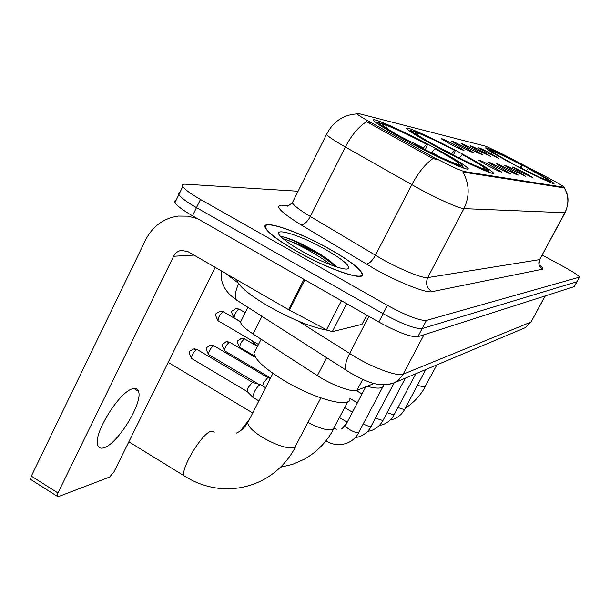 <?xml version="1.0" encoding="UTF-8"?>
<svg xmlns="http://www.w3.org/2000/svg" width="610" height="610" viewBox="0 0 610 610"><rect width="100%" height="100%" fill="white"/><g stroke="black" fill="none" stroke-linecap="round" stroke-linejoin="round"><path stroke-width="0.91" d="M460.26 152.828C433.07 138.226 403.218 124.676 406.824 128.748C409.615 131.623 420.404 138.135 439.192 148.283C467.138 163.32 496.479 176.534 493.315 172.821C490.531 169.854 479.513 163.19 460.26 152.828M432.978 146.949C402.836 130.7 369.05 115.603 373.884 120.772C377.155 124.082 388.532 131.005 407.999 141.558C439.063 158.333 472.117 172.958 467.954 168.314C464.744 164.921 453.085 157.799 432.978 146.949M526.186 167.048C505.606 156.084 484.058 145.965 485.743 148.123C487.611 150.075 496.746 155.451 513.14 164.235C534.169 175.451 555.542 185.44 553.979 183.397C552.027 181.361 542.763 175.909 526.186 167.048M486.383 152.477L478.553 147.887C478.789 147.528 482.845 149.397 490.707 153.499L498.652 158.234L486.383 152.477M478.042 150.502L470.066 145.821C470.279 145.409 474.466 147.33 482.617 151.585L490.73 156.442L478.042 150.502M469.212 148.421L461.084 143.632C461.267 143.175 465.59 145.149 474.054 149.564L482.342 154.543C481.191 154.444 476.814 152.401 469.212 148.421M459.849 146.209L451.56 141.322C451.705 140.796 456.181 142.831 464.988 147.422L473.444 152.53C472.262 152.439 467.725 150.334 459.849 146.209M449.898 143.853L441.449 138.859C441.548 138.272 446.184 140.361 455.357 145.149L464.004 150.388C462.769 150.312 458.072 148.138 449.898 143.853M520.627 171.913L512.377 167.071C512.606 166.69 516.655 168.558 524.524 172.66L532.896 177.678L520.627 171.913M513.117 170.472L504.691 165.516C504.889 165.089 509.075 167.003 517.242 171.265L525.797 176.404L513.117 170.472M505.149 168.939L496.548 163.869C496.715 163.381 501.039 165.356 509.518 169.786L518.271 175.062C517.105 174.956 512.728 172.912 505.149 168.939M496.685 167.315L487.908 162.123C488.038 161.574 492.514 163.602 501.336 168.207L510.28 173.629C509.068 173.537 504.539 171.433 496.685 167.315M487.687 165.584L478.72 160.27C478.797 159.652 483.433 161.742 492.628 166.538L501.786 172.111C500.528 172.035 495.831 169.854 487.687 165.584M547.437 177.487L550.365 179.02C558.867 183.572 563.602 186.347 564.555 187.354L464.454 171.585C458.186 169.755 446.566 164.25 429.592 155.062L369.95 121.985C362.538 117.852 358.184 115.107 356.873 113.757L357.879 113.368L485.995 146.301L503.136 154.422L547.437 177.487M374.189 383.446L356.972 390.354C352.374 392.703 331.771 385.101 317.383 375.623L253.043 333.975C245.418 328.95 241.24 325 240.515 322.141L241.529 320.113M329.934 249.254C298.42 231.236 260.058 218.182 265.342 227.919C268.324 233.172 278.793 240.973 296.75 251.32C329.232 269.955 366.579 282.285 362.264 273.562C359.526 268.103 348.752 259.997 329.934 249.254M564.311 187.842L566.751 192.996C568.84 198.357 568.314 204.868 565.18 212.524L564.875 212.722C569.038 204.304 568.84 196.039 564.296 187.918L462.929 172.058C469.555 184.029 469.875 196.222 463.897 208.628C459.787 208.727 437.66 198.89 418.041 188.162L345.344 147.018C334.623 140.887 328.355 136.701 326.541 134.459L327.051 133.376M176.145 200.187L174.75 200.987L174.978 202.589C176.862 205.73 182.703 210.13 192.493 215.795L378.825 322.027L383.149 313.723C402.28 324.108 415.273 329.057 422.128 328.577L576.976 281.767L422.128 328.577C415.273 329.057 402.28 324.108 383.149 313.723L196.473 207.636L383.149 313.723L387.487 305.404C406.641 315.782 419.619 320.791 426.428 320.418L579.5 277.138C578.791 275.628 573.842 272.334 564.669 267.264L542.275 255.087M180.011 192.211L178.646 192.966L178.89 194.529C180.804 197.609 186.668 201.979 196.473 207.636C186.668 201.979 180.804 197.609 178.89 194.529L182.809 186.454C184.754 189.481 190.64 193.812 200.469 199.462L387.487 305.404M437.103 160.079L428.891 156.434L366.557 121.649C358.634 126.682 351.566 135.138 345.344 147.018L310.315 216.474L381.517 258.831C400.823 269.712 423.134 278.701 427.732 277.603L539.629 259.631L565.089 212.699M298.092 191.25L185.417 184.182C182.771 184.029 181.902 184.792 182.809 186.454M378.825 322.027C397.926 332.412 410.926 337.307 417.842 336.712L574.262 286.608L576.892 281.919M330.765 261.484L330.208 261.133M296.933 251.312C329.08 269.75 366.038 281.957 361.76 273.318C359.054 267.912 348.394 259.898 329.774 249.261C298.58 231.434 260.623 218.51 265.846 228.148C268.796 233.34 279.159 241.064 296.933 251.312M236.825 279.815L237.077 280.897C239.76 287.013 250.23 295.469 268.484 306.266C292.335 319.587 312.015 327.585 327.524 330.262M325.595 249.52C297.924 233.607 267.096 225.159 282.674 238.342C286.921 242.002 293.242 246.226 301.66 251.015C320.288 261.652 342.927 270.382 347.654 268.918C351.261 266.639 343.91 260.18 325.595 249.52M336.712 266.982L330.117 260.973L321.203 254.82C304.71 244.869 292.015 238.891 283.131 236.878L281.309 236.71M283.116 238.723C291.595 240.668 317.383 254.004 330.879 264.923M281.286 236.71L282.796 236.893C290.101 238.06 317.055 251.709 331.306 263.116L335.317 266.524M490.265 150.167L490.722 150.022C496.578 152.218 507.154 157.304 522.427 165.264L521.214 168.063M516.983 166.263L517.105 166.111C533.239 174.506 543.99 179.653 549.366 181.559L549.549 182.169M510.517 162.832L510.639 162.672C496.296 154.887 489.159 150.563 489.228 149.702L488.175 150.037M492.4 151.676L489.228 149.702M517.105 166.111L517.692 166.233C531.943 173.644 541.512 178.227 546.4 179.988L549.366 181.559M492.262 151.227L492.537 151.806C494.748 153.583 500.978 157.243 511.241 162.809L510.639 162.672M522.427 165.264L521.878 165.142C508.313 158.081 498.888 153.552 493.612 151.554L490.722 150.022M520.109 167.498L521.878 165.142M493.612 151.554L494.008 152.889M550.723 182.649L550.144 181.185C547.589 179.126 540.414 174.91 528.618 168.551L528.085 168.436L526.384 170.708M550.456 181.75L547.513 180.186C547.3 179.256 540.826 175.344 528.085 168.436M547.048 180.331L547.513 180.186M367.037 386.313C377.773 389.066 383.339 388.646 383.743 385.07M413.077 131.158L413.801 130.921C422.272 133.964 436.112 140.506 455.334 150.533L453.413 155.062M444.271 150.983L444.476 150.731C465.087 161.467 479.262 168.124 487.001 170.708L487.276 171.616M436.097 146.621L436.31 146.362C419.299 136.998 410.904 131.691 411.132 130.433L409.493 130.967M415.585 133.453L415.25 132.324L411.132 130.433M444.476 150.731L445.43 150.929C463.63 160.399 476.242 166.324 483.272 168.711L487.001 170.708M415.25 132.324L416.012 133.803C419.276 136.335 426.367 140.59 437.294 146.575L436.31 146.362M455.334 150.533L454.458 150.342C437.37 141.436 425.025 135.611 417.423 132.858L413.801 130.921M437.294 146.575L437.141 147.185M451.476 154.071L454.458 150.342M417.423 132.858L418.17 135.367M489.159 172.325L487.939 169.588C484.218 166.644 475.922 161.673 463.066 154.665L462.205 154.482L459.46 157.944L462.014 159.355M488.77 171.013L485.11 169.016C485.438 167.887 477.805 163.038 462.205 154.482M484.317 169.267L485.064 169.031M255.727 349.881L253.928 353.442C255.468 360.228 265.769 369.408 284.809 380.983C315.294 399.283 351.284 408.616 349.904 398.627M380.899 123.25L381.768 122.968C391.445 126.4 406.71 133.552 427.557 144.44L425.292 149.793M413.618 144.547L413.862 144.25C436.356 155.969 452.033 163.274 460.886 166.164L461.198 167.201M404.735 139.797L404.994 139.484C387.053 129.564 378.2 123.868 378.452 122.412L376.545 123.029M383.56 125.965L383.111 124.432L378.452 122.412M413.862 144.25L415.006 144.494C434.861 154.826 448.808 161.322 456.837 163.991L460.886 166.164M383.111 124.432C382.012 124.371 382.394 125.073 384.254 126.522C387.975 129.343 395.28 133.75 406.168 139.743L404.994 139.484M427.557 144.44L426.512 144.212C407.976 134.543 394.365 128.161 385.688 125.065L381.768 122.968M406.168 139.743L406.001 140.483M422.943 148.604L426.512 144.212M385.688 125.065L386.626 128.214M463.425 168.017L461.778 164.525C457.538 161.231 448.914 156.03 435.914 148.916L434.899 148.703L431.506 152.889M462.982 166.53L459.094 164.334C459.513 163.038 451.453 157.83 434.899 148.703M458.072 164.654L458.964 164.372M262.506 385.894L263.634 382.744L267.691 377.681L270.344 378.391M253.333 397.598L252.746 397.087L254.309 391.955C256.459 387.983 258.411 385.558 260.15 384.689L260.805 384.788M247.378 391.704L246.997 391.33L248.11 387.617L252.342 382.386L260.317 384.643M103.952 447.74C117.783 444.034 143.342 402.112 138.455 391.292C137.608 388.883 135.778 388.029 132.98 388.707C120.086 390.674 93.063 433.657 97.699 445.01C98.584 447.892 100.665 448.8 103.952 447.74M346.693 303.704L332.282 331.688L362.043 324.314L366.793 315.164M197.449 218.624L187.987 216.169L178.303 216.07C163.594 218.22 152.668 226.203 145.531 240.02L31.331 476.113L57.958 492.971L173.606 256.269C175.299 253.005 177.861 251.046 181.3 250.39L187.964 251.64L288.56 309.659L303.948 279.342M31.461 479.948L30.553 479.376L31.331 476.113M57.958 492.971L57.134 496.22L58.278 496.677L109.594 477.05L113.986 471.835L215.193 267.34M366.846 315.195L362.043 324.314M332.282 331.688L326.518 329.751L288.56 309.659M369.95 121.985L369.263 123.334M429.592 155.062L428.891 156.434M464.454 171.585L463.974 172.5M564.357 187.438L564.021 188.063M261.964 316.3L253.043 333.975M326.647 357.673L317.383 375.623M362.729 379.344L356.972 390.354M431.872 291.694C426.756 288.118 425.376 283.421 427.732 277.603L463.897 208.628L564.875 212.722L539.629 259.631C537.974 263.596 538.92 266.791 542.465 269.216L431.872 291.694C426.237 293.349 398.155 282.224 373.892 268.484L300.989 224.815C280.859 212.272 274.409 205.722 281.637 205.166L288.988 205.402M433.138 158.447C425.414 163.8 418.308 172.554 411.819 184.716L375.417 255.308C372.252 260.912 369.187 263.825 366.236 264.038M539.011 264.778C542.511 267.416 543.663 268.896 542.465 269.216M426.428 320.418L417.842 336.712M579.309 277.337L574.262 286.608M200.469 199.462L192.493 215.795M293.181 201.048L292.335 202.741C293.829 205.562 299.83 210.145 310.315 216.474C307.242 221.979 304.131 224.762 300.989 224.815M356.476 113.933C342.965 114.954 332.984 121.794 326.541 134.459L292.335 202.741C289.018 205.456 287.34 206.554 287.295 206.043L281.637 205.166M298.42 321.157L355.737 357.292C375.226 368.692 398.132 376.751 403.157 374.197L530.982 322.072L545.317 295.88M545.134 295.934L530.982 322.072L525.103 327.753L523.54 328.409M368.897 316.361L349.583 353.571C345.878 361.006 344.673 366.488 345.962 370.018L348.836 371.932M361.501 275.262L361.966 275.545M238.662 283.726C235.353 290.848 234.575 296.246 236.337 299.914L350.43 372.923C363.407 379.694 376.919 388.661 394.487 382.714L398.826 379.755L402.722 374.975L423.98 334.745M225.41 273.234L238.144 282.987M221.613 271.046C219.806 282.156 224.716 291.778 236.337 299.914L239.875 302.179M531.211 321.935L525.103 327.753L394.487 382.714L388.623 384.552M318.55 254.263C305.45 247.309 293.646 242.139 283.154 238.746M335.874 266.044L331.276 263.055M436.882 364.871L425.223 386.397C423.965 386.923 421.38 386.534 417.469 385.223M347.83 401.784L332.938 429.577C328.279 430.904 319.998 428.571 308.096 422.57M240.653 430.568L249.627 419.009M451.69 153.789L436.051 145.897M320.868 397.918L294.767 447.435C288.111 449.074 277.504 445.818 262.948 437.675C253.302 431.666 248.217 426.71 247.698 422.799L248.727 420.786M186.5 477.31L183.961 475.716C180.712 468.472 201.773 433.687 210.778 431.346L212.943 431.178L214.163 432.551M423.447 147.94L400.389 136.526M439.185 156.572L431.842 152.454M425.795 369.538L404.704 409.279L404.361 409.615L397.941 407.541M254.339 344.093L254.256 341.974M240.027 347.448L239.707 347.265C235.605 338.946 237.587 341.935 241.041 338.481L244.968 339.114L257.473 346.434M415.86 373.724L394.243 414.533L393.869 414.899L387.075 412.703M254.82 356.148L239.707 347.265C239.974 344.025 241.568 341.249 244.488 338.939M224.915 350.994L224.556 350.781C220.37 342.149 222.459 345.283 225.952 341.775L230.008 342.439L255.582 357.483M405.345 378.147L383.171 420.092L382.775 420.488L375.569 418.155M270.573 377.948L224.556 350.781C224.815 347.441 226.455 344.597 229.482 342.248M208.925 354.745L208.529 354.509C204.258 345.695 206.454 348.745 209.992 345.26L214.194 345.962L267.866 377.651M394.182 382.859L371.017 426.413C369.469 426.664 366.923 425.833 363.369 423.927M342.05 428.777L347.242 422.173M258.495 384.117L208.529 354.509C208.78 351.055 210.473 348.135 213.607 345.748M191.982 358.71L191.54 358.451C187.148 349.736 189.474 352.344 193.08 348.95L197.427 349.69L252.525 382.348M382.813 386.954L358.543 432.703C356.774 432.97 353.968 432.032 350.132 429.882C347.128 428.037 345.58 426.581 345.504 425.505L345.679 425.17M326.899 441.404L326.571 440.039M247.05 391.475L191.54 358.451C191.776 354.883 193.53 351.886 196.794 349.454M334.097 428.304L336.323 429.287M239.082 309.194C235.986 311.535 234.316 314.44 234.087 317.924C229.779 309.278 231.869 312.099 235.704 308.675L239.585 309.4L245.258 312.694M218.426 320.99L218.022 320.753C213.63 311.901 215.818 314.691 219.714 311.252L223.733 312.015L240.645 321.882M258.48 344.452L218.022 320.753C218.243 317.154 219.966 314.165 223.176 311.786M173.606 256.269L193.957 255.094M304.825 279.837L289.437 310.139M326.518 329.751L341.447 300.715M564.509 187.445L564.189 188.04M247.942 307.341L240.515 322.141M467.565 169.061L467.954 168.314M493.032 173.347L493.315 172.821M579.416 277.291L576.976 281.767M539.865 259.555L538.912 264.359M174.978 202.589L178.89 194.529M237.077 280.897L237.435 280.173M330.117 260.973L331.306 263.116M425.559 386.176C420.648 395.265 413.893 402.6 405.292 408.182M333.51 429.219C326.586 442.204 316.758 452.246 304.024 459.345L292.571 464.332L280.44 467.222M252.723 412.955L168.154 362.378M295.438 447.031C288.012 461.076 277.42 471.934 263.665 479.612C249.223 487.215 233.943 490.082 217.823 488.206C205.616 486.566 194.331 482.403 183.961 475.716L128.862 441.77M253.928 353.442L261.126 339.206M272.914 373.358L247.698 422.799C244.496 427.785 240.698 431.232 236.314 433.146M404.598 409.485C402.173 413.946 398.566 417.133 393.786 419.047L390.141 420.054M251.93 340.616L254.05 343.926L257.672 346.045M362.035 393.938L356.263 390.568M244.663 338.924L241.956 338.329M394.121 414.762C391.65 419.314 387.99 422.577 383.133 424.545L379.1 425.65M357.391 402.806L349.987 398.467M229.673 342.233L226.897 341.615M383.042 420.343C380.526 424.987 376.805 428.327 371.864 430.355L367.403 431.56M352.466 412.2L344.757 407.671M213.813 345.725L210.976 345.092M371.299 426.26C368.737 431.003 364.948 434.419 359.93 436.508L354.997 437.827M347.235 422.181L339.549 417.644M197.015 349.431L194.102 348.775M358.84 432.536C356.232 437.385 352.366 440.885 347.258 443.043C339.991 445.681 333.068 445.056 326.495 441.16L325.946 440.832M341.493 429.028L345.504 425.505L365.756 386.831M258.869 400.9L252.814 397.293M265.594 387.716L260.905 384.94M246.997 391.33L252.746 397.087M239.242 309.186L236.855 308.561M234.087 317.924L240.691 321.783M223.351 311.779L220.912 311.13M133.895 388.524L138.455 391.292M181.3 250.39L183.518 250.283M57.134 496.22L30.553 479.376"/></g></svg>
